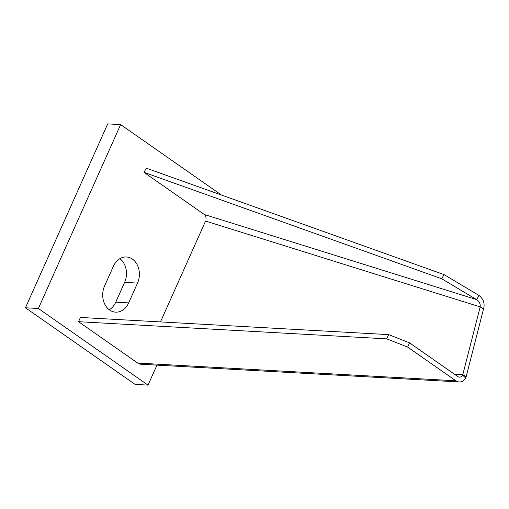 <?xml version="1.0" encoding="UTF-8"?>
<svg xmlns="http://www.w3.org/2000/svg" width="509" height="509" viewBox="0 0 509 509"><rect width="100%" height="100%" fill="white"/><g stroke="black" fill="none" stroke-linecap="round" stroke-linejoin="round"><path stroke-width="0.76" d="M221.428 195.03L120.639 124.603L107.711 123.884L25.45 307.78L135.101 384.397L148.024 385.116L156.969 365.118M109.282 309.758A17.707 13.915 93.2 0 0 115.753 302.181L124.61 282.374A17.707 13.915 93.2 0 0 119.882 258.655M120.639 124.603L38.372 308.499L25.45 307.78M38.372 308.499L148.024 385.116M104.555 286.039L113.412 266.239A17.707 13.915 -86.8 0 1 126.455 256.988A17.707 13.915 -86.8 0 1 137.532 283.093L128.675 302.9A17.707 13.915 -86.8 0 1 115.632 312.151A17.707 13.915 -86.8 0 1 104.555 286.039M388.634 334.623L386.738 338.867L78.526 321.701L80.422 317.457L388.634 334.623L409.541 342.837L407.645 347.081L386.738 338.867M407.645 347.081L455.892 380.796A9.658 7.59 93.2 0 0 459.15 381.947A9.658 7.59 93.2 0 0 465.659 378.06L462.675 375.184A4.829 3.792 -86.8 0 1 459.417 377.124A4.829 3.792 -86.8 0 1 457.788 376.552L409.541 342.837M462.675 375.184A5.51 3.455 70.2 0 0 462.815 374.592L480.172 306.882C480.534 303.949 479.357 301.525 476.628 299.61L441.691 278.754L444.033 274.593L478.975 295.443C483.556 298.999 485.052 303.58 483.461 309.186L466.104 376.895A9.995 7.151 -100 0 1 465.659 378.06M466.104 376.895L462.815 374.592L454.314 374.121M459.15 381.947L140.999 364.234A9.658 7.59 -86.8 0 1 137.735 363.076L78.526 321.701M160.469 321.917L205.579 221.059L480.172 306.882L483.461 309.186M205.992 218.386A4.829 3.951 107.4 0 0 204.3 214.493L143.996 172.354L146.338 168.186L444.033 274.593M478.975 295.443L476.628 299.61L204.3 214.493M441.691 278.754L143.996 172.354M128.675 302.9L115.753 302.181M124.61 282.374L137.532 283.093M455.892 380.796L137.735 363.076"/></g></svg>
